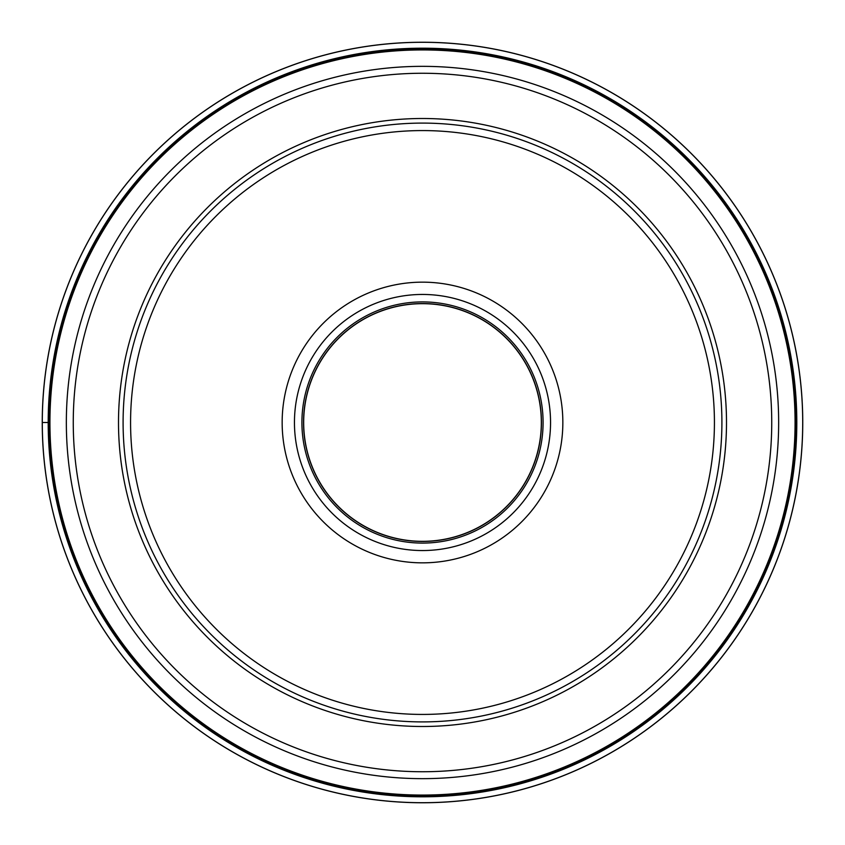 <?xml version="1.0" encoding="UTF-8"?>
<svg xmlns="http://www.w3.org/2000/svg" width="845" height="845" viewBox="0 0 845 845"><rect width="100%" height="100%" fill="white"/><g stroke="black" fill="none" stroke-linecap="round" stroke-linejoin="round"><path stroke-width="1.27" d="M802.75 422.5A380.25 380.25 0 0 1 422.5 802.75A380.25 380.25 0 0 1 42.25 422.5A380.25 380.25 0 0 1 422.5 42.25A380.25 380.25 0 0 1 802.75 422.5M42.292 422.5A380.208 380.208 0 0 1 422.5 42.292A380.208 380.208 0 0 1 802.708 422.5A380.208 380.208 0 0 1 422.5 802.708A380.208 380.208 0 0 1 42.292 422.5L48.197 422.5A374.303 374.303 0 0 0 422.5 796.803A374.303 374.303 0 0 0 796.803 422.5A374.303 374.303 0 0 0 422.5 48.197A374.303 374.303 0 0 0 48.197 422.5L48.799 422.5A373.701 373.701 0 0 1 422.5 48.799A373.701 373.701 0 0 1 796.201 422.5A373.701 373.701 0 0 1 422.5 796.201A373.701 373.701 0 0 1 48.799 422.5A373.701 373.701 0 0 1 422.5 48.799A373.701 373.701 0 0 1 796.201 422.5A373.701 373.701 0 0 1 422.5 796.201A373.701 373.701 0 0 1 48.799 422.5M123.095 422.5A299.405 299.405 0 0 1 422.5 123.095A299.405 299.405 0 0 1 721.905 422.5A299.405 299.405 0 0 1 422.5 721.905A299.405 299.405 0 0 1 123.095 422.5A299.405 299.405 0 0 1 422.5 123.095A299.405 299.405 0 0 1 721.905 422.5M562.844 422.5A140.344 140.344 0 0 0 422.5 282.156A140.344 140.344 0 0 0 282.156 422.5A140.344 140.344 0 0 0 422.5 562.844A140.344 140.344 0 0 0 562.844 422.5M541.455 422.5A118.955 118.955 0 0 0 422.5 303.545A118.955 118.955 0 0 0 303.545 422.5A118.955 118.955 0 0 1 422.5 303.545A118.955 118.955 0 0 1 541.455 422.5A118.955 118.955 0 0 1 422.5 541.455A118.955 118.955 0 0 1 303.545 422.5A118.955 118.955 0 0 0 422.5 541.455A118.955 118.955 0 0 0 541.455 422.5M541.328 422.5A118.828 118.828 0 0 0 422.5 303.672A118.828 118.828 0 0 0 303.672 422.5A118.828 118.828 0 0 0 422.5 541.328A118.828 118.828 0 0 0 541.328 422.5M795.071 422.5A372.571 372.571 0 0 0 422.5 49.929A372.571 372.571 0 0 0 49.929 422.5A372.571 372.571 0 0 0 422.5 795.071A372.571 372.571 0 0 0 795.071 422.5M66.343 422.5A356.157 356.157 0 0 1 422.5 66.343A356.157 356.157 0 0 1 778.657 422.5A356.157 356.157 0 0 1 422.5 778.657A356.157 356.157 0 0 1 66.343 422.5M771.738 422.5A349.238 349.238 0 0 0 422.5 73.261A349.238 349.238 0 0 0 73.261 422.5A349.238 349.238 0 0 0 422.5 771.738A349.238 349.238 0 0 0 771.738 422.5M118.501 422.5A303.999 303.999 0 0 1 422.5 118.501A303.999 303.999 0 0 1 726.499 422.5A303.999 303.999 0 0 1 422.5 726.499A303.999 303.999 0 0 1 118.501 422.5M130.574 422.5A291.926 291.926 0 0 1 422.5 130.574A291.926 291.926 0 0 1 714.426 422.5A291.926 291.926 0 0 1 422.5 714.426A291.926 291.926 0 0 1 130.574 422.5M550.549 422.5A128.049 128.049 0 0 0 422.5 294.451A128.049 128.049 0 0 0 294.451 422.5A128.049 128.049 0 0 0 422.5 550.549A128.049 128.049 0 0 0 550.549 422.5M301.908 422.5A120.592 120.592 0 0 0 422.5 543.092A120.592 120.592 0 0 0 543.092 422.5A120.592 120.592 0 0 0 422.5 301.908A120.592 120.592 0 0 0 301.908 422.5"/></g></svg>
